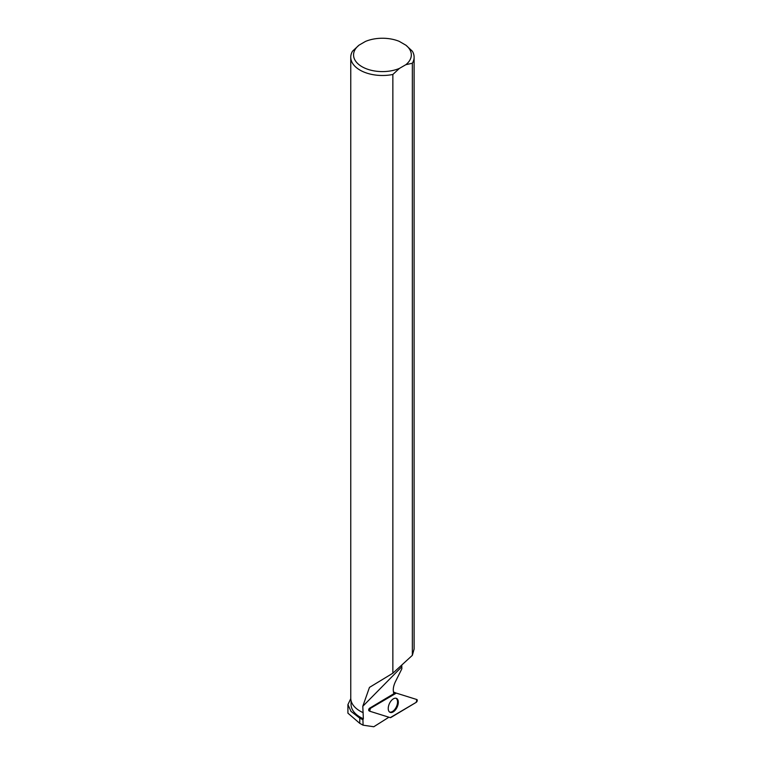 <?xml version="1.0" encoding="UTF-8"?>
<svg xmlns="http://www.w3.org/2000/svg" width="765" height="765" viewBox="0 0 765 765"><rect width="100%" height="100%" fill="white"/><g stroke="black" fill="none" stroke-linecap="round" stroke-linejoin="round"><path stroke-width="1.15" d="M369.715 711.211L390.255 717.637A1.587 0.88 115 0 0 390.848 717.522L416.217 702.347A1.587 0.88 115 0 0 417.221 700.807A1.587 0.88 115 0 0 416.839 699.535L396.299 693.119A1.587 0.88 115 0 0 396.299 693.109A1.587 0.88 115 0 0 395.706 693.224L370.337 708.409A1.587 0.88 115 0 0 369.361 709.824A1.587 0.88 115 0 0 369.591 711.154A1.587 0.88 115 0 0 369.715 711.211M398.058 704.46A7.679 4.246 115 0 0 396.347 698.34A7.679 4.246 115 0 0 388.496 706.286A7.679 4.246 115 0 0 389.854 712.244A7.679 4.246 115 0 0 398.058 704.46M350.772 698.665L347.932 704.584L350.992 711.364L359.76 718.144L362.926 719.741L363.356 718.756A31.375 18.111 180 0 1 351.059 704.374L351.059 700.654M393.43 691.952L395.935 693.004M347.922 704.584L347.922 713.152L359.76 723.355L359.76 718.144M401.797 664.995L401.807 666.736L362.792 706.296L363.356 718.756M363.174 712.684A31.375 18.111 180 0 1 360.248 711.201A31.375 18.111 180 0 1 360.143 711.134M362.973 712.569A31.681 18.293 180 0 1 360.038 711.077A31.681 18.293 180 0 1 350.762 698.139L350.762 57.203A31.681 18.293 0 0 1 352.522 51.188L359.062 45.135L365.488 41.425A28.879 16.677 0 0 1 399.196 41.339L405.966 45.25L412.383 51.236A31.681 18.293 0 0 1 414.114 57.203A31.681 18.293 0 0 1 412.354 63.227L405.823 64.709A28.879 16.677 0 0 0 405.966 45.25M401.807 666.736L401.864 668.773L395.371 681.787C393.2 686.425 392.722 690.374 393.937 693.645L369.648 708.18A1.473 0.813 115 0 0 368.74 709.499A1.473 0.813 115 0 0 368.95 710.733A1.473 0.813 115 0 0 369.065 710.79M388.916 717.216L373.779 726.75L363.088 725.182L362.926 719.741M363.088 725.182L359.76 723.355M362.792 706.296L369.466 687.4L392.856 673.2L412.354 655.337L412.354 63.227M412.354 655.337L414.114 649.064L414.114 57.203M350.762 57.203A31.681 18.293 0 0 0 392.856 74.473L392.856 673.2M359.062 45.135A28.879 16.677 0 0 0 362.017 66.718A28.879 16.677 0 0 0 399.397 68.42L392.856 74.473M405.823 64.709L399.397 68.42M389.423 711.928A7.564 4.179 115 0 0 396.375 706.822A7.564 4.179 115 0 0 395.83 698.216M396.299 693.119L370.346 708.4L369.715 711.211L390.255 717.637L416.208 702.347L416.839 699.535L396.299 693.119M369.485 711.068L368.854 710.647M396.299 693.109L393.497 692.277L396.289 693.109M369.648 708.18L370.337 708.409M395.706 693.224L393.554 692.516M368.95 710.733L369.591 711.154"/></g></svg>
